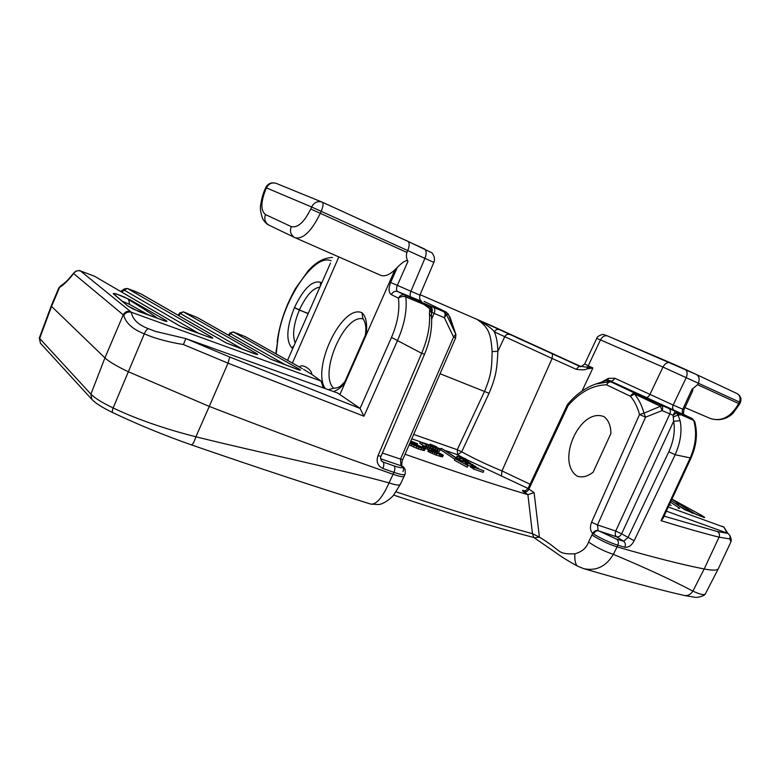 <?xml version="1.0" encoding="UTF-8"?>
<svg xmlns="http://www.w3.org/2000/svg" width="780" height="780" viewBox="0 0 780 780"><rect width="100%" height="100%" fill="white"/><g stroke="black" fill="none" stroke-linecap="round" stroke-linejoin="round"><path stroke-width="1.17" d="M396.103 491.829C449.153 509.584 494.608 523.517 532.457 533.657L533.803 537.508C495.222 527.456 448.5 513.318 393.627 495.095M370.861 504.124C316.973 487.344 257.059 467.561 191.11 444.776C192.572 444.863 194.171 442.202 195.897 436.79L209.264 406.419L128.125 371.651C116.59 366.142 108.859 361.549 104.92 357.883L51.558 306.413L39.585 338.637L40.423 343.229L39.302 338.042L90.909 394.144C94.604 397.985 102.014 402.587 113.129 407.969C136.636 419.123 164.219 428.727 195.897 436.79C263.299 453.463 339.778 469.228 389.044 482.898C382.424 497.591 376.369 504.66 370.861 504.124L378.817 504.543C385.037 503.792 393.023 496.265 393.627 495.105L400.296 484.399C399.409 485.638 395.655 485.131 389.044 482.898L393.949 472.358C400.589 474.62 404.284 475.264 405.034 474.279C405.756 469.96 404.732 467.22 401.963 466.05L401.963 466.05C403.533 467.473 403.884 469.326 402.997 471.617M405.034 474.279L404.186 476.171C403.377 477.223 399.682 476.599 393.101 474.279C337.301 454.837 276.023 432.218 209.264 406.419L228.014 363.168L183.388 344.516C168.08 342.04 155.044 338.491 144.29 333.86C132.561 329.18 125.716 322.978 123.747 315.256C125.687 312.497 128.232 311.493 131.381 312.253C132.454 319.322 138.177 324.821 148.561 328.75L155.161 331.315L185.981 338.637L229.71 357.035L360.058 408.427L391.502 337.418C397.556 323.242 399.867 310.167 398.453 298.174C400.647 296.507 403.114 296.088 405.844 296.936L423.95 304.453L429.721 308.724L429.458 314.281C430.267 325.923 427.664 338.93 421.658 353.311L378.007 455.735C375.97 461.555 377.598 465.806 382.892 468.478L393.949 472.358C395.128 469.345 395.168 467.2 394.066 465.913C401.817 468.458 404.089 468.302 400.871 465.455L400.52 459.098L402.773 459.498L455.666 337.867L455.744 334.201L453.57 337.058L444.376 317.733L434.099 313.355C435.201 310.372 435.035 308.373 433.602 307.34L429.273 305.575L430.385 307.213L429.721 308.724L431.535 313.277L431.944 312.448L430.385 307.213L423.95 304.453L422.848 302.806L429.273 305.575C431.993 307.125 432.88 309.416 431.944 312.448L434.099 313.355L431.642 319.235M39.302 338.042L51.256 305.857L51.558 306.413L59.563 287.41L58.812 287.918L60.655 285.889L59.563 287.41C63.902 284.768 68.582 280.156 73.612 273.556L73.866 272.776C68.933 279.201 64.526 283.579 60.655 285.889M420.098 294.684L492.219 325.991M582.046 391.053L592.927 367.994L579.325 366.142L476.941 319.361C489.889 327.824 490.825 335.81 492.141 351.556C491.751 368.813 491.215 375.307 484.614 391.219L457.255 449.719L461.702 451.805L457.665 454.798L445.575 450.587M595.92 383.974L606.206 380.552L608.868 381.8L595.92 383.974C585.556 387.601 576.206 394.28 567.869 404.02L568.113 405.581C579.891 392.087 592.683 385.154 606.508 384.803L608.868 381.8L611.403 382.083C609.443 381.527 607.805 382.434 606.508 384.803L630.464 396.279C634.569 401.164 637.591 407.248 639.522 414.521L643.958 413.166C641.891 405.464 638.674 399.029 634.306 393.871L660.436 406.292L661.089 405.122L635.447 393.471L630.464 396.279C631.81 393.861 633.467 392.925 635.447 393.471L611.403 382.083C609.151 380.864 608.722 380.435 610.106 380.796C611.978 381.332 613.548 380.484 614.816 378.241L608.332 378.388L602.014 381.947M690.992 458.123L662.961 518.495L661.06 520.669L690.212 457.889L690.992 458.123C696.628 445.409 697.856 433.163 694.668 421.405L692.162 418.548L609.356 380.543M694.668 421.405L692.24 418.587L675.226 411.284L677.995 414.999L680.131 420.752C682.159 431.243 680.501 442.572 675.158 454.73L634.159 540.755C631.673 545.483 628.573 547.648 624.848 547.258L617.848 545.22C609.872 542.626 601.76 538.892 593.512 534.017L592.693 533.432C590.148 530.663 589.768 526.929 591.562 522.22L639.522 414.521L645.557 417.173L662.132 410.592L669.844 413.887C670.79 411.313 670.429 409.5 668.792 408.427L675.226 411.284L673.091 415.282L673.637 421.268C675.314 430.687 673.715 440.846 668.821 451.766L627.89 537.761L623.591 541.222C625.394 542.617 625.823 544.625 624.848 547.258M586.755 368.979L588.247 365.8L592.927 367.994L586.755 368.979C585.302 369.973 581.792 370.081 576.225 369.301L579.325 366.142L579.969 366.278M533.793 537.508L551.723 549.851C557.788 553.907 561.034 557.057 577.434 566.066C575.416 564.252 574.558 560.196 574.86 553.878C555.857 554.17 563.297 551.509 539.419 537.157L534.085 492.58L527.894 494.676C493.477 484.419 452.536 470.944 405.064 454.243M610.916 433.485C610.828 425.841 608.575 420.264 604.159 416.744C580.379 406.682 555.526 461.224 576.995 476.073L577.219 476.161C582.348 477.848 587.662 476.502 593.18 472.134L610.916 433.485M666.374 511.153L727.974 533.393L717.346 531.541L664.053 516.155M678.824 508.355L678.308 508.141M668.314 506.971L723.938 527.143L727.126 533.013M684.489 509.574L671.249 500.643L684.489 509.574L703.55 517.296M704.691 517.335L701.474 515.288L699.884 515.96M701.474 515.288L671.96 499.122M727.798 533.306L723.938 527.143M679.126 508.462L678.405 508.199M524.745 490.844C521.937 490.055 521.683 490.454 523.984 492.034C525.983 492.443 527.611 491.507 528.869 489.216L568.113 405.581L567.245 404.986L528.05 488.524L534.085 492.58M441.344 448.285L459.186 460.112L455.14 458.718L454.447 460.268L467.2 467.191L467.902 465.631L464.822 462.062L460.805 460.668L441.344 448.285L440.661 449.797L454.896 459.264M457.06 456.183L468.575 460.814L465.065 458.513L457.06 456.183L456.378 457.704L459.41 458.933M459.829 458.006L467.981 461.36L459.829 458.006L459.137 459.537L462.618 460.882M466.157 463.603L466.879 463.856M467.259 464.88L470.691 466.255M471.11 465.328L478.452 468.302L471.237 465.28L470.418 466.869L473.177 468.488M473.752 467.2L473.06 468.751L473.538 469.063L483.122 472.348L483.815 470.808L473.752 467.2L483.815 470.808M408.779 445.702L409.49 444.054M410.075 442.699L417.836 445.165L422.809 447.847L410.241 443.44L409.529 445.029L418.421 449.017L424.408 450.46L425.119 448.87L423.901 447.779L410.29 442.221M428.503 449.816L427.801 451.396L435.971 455.042L442.465 456.895L443.274 455.14L436.829 451.727L437.863 451.639L435.61 450.128L428.054 447.008L423.511 445.643L422.789 445.692L423.286 446.15L433.446 449.456L435.474 450.82L432.471 450.372L440.993 454.126L429.595 450.421L436.673 453.463L443.274 455.14M425.295 446.852L424.651 448.295L431.291 450.372M420.44 441.792L430.628 446.443L427.186 444.142L425.159 443.43L427.031 444.756L425.461 444.317L420.44 441.792L419.757 443.332L423.618 445.673M437.716 448.909L427.635 444.298L431.087 446.599L433.105 447.31L431.866 446.101L437.716 448.909L437.034 450.44L432.695 448.217M437.083 450.333L439.491 451.298L440.173 449.767L434.714 446.755L440.173 449.767M683.962 414.677L683.816 414.609C682.178 413.536 681.827 411.733 682.783 409.217L683.992 409.705L692.221 391.911C693.137 389.912 693.079 388.996 692.055 389.171L697.612 384.696L698.363 383.087C699.845 379.119 699.182 376.252 696.374 374.488L737.051 393.569C740.62 395.674 741.731 398.639 740.386 402.47L739.391 402.002C740.795 398.19 740.015 395.382 737.051 393.569L696.511 374.556M684.967 407.608L710.414 418.529C721.646 421.902 731.065 416.9 738.679 403.543L739.391 402.002L662.971 367.048C665.038 363.373 667.563 361.959 670.527 362.807L684.684 369.086C687.258 370.724 687.784 373.552 686.264 377.559L673.159 405.044L614.816 378.241M730.724 537.751L731.328 539.779L730.948 541.808L729.865 538.941L730.08 535.792L727.974 533.393M634.159 540.755L621.611 533.822C620.266 536.192 618.608 537.186 616.639 536.816L623.591 541.222L616.629 539.165L598.104 530.556C596.027 530.156 594.224 531.112 592.693 533.432L588.529 542.022C596.563 547.482 604.851 551.587 613.382 554.346C645.859 568.006 672.36 580.261 692.893 591.133C690.661 594.575 687.745 596.027 684.158 595.471L693.956 597.119C696.481 597.763 699.865 597.158 704.106 595.316L705.559 593.521C704.915 595.51 700.693 594.711 692.893 591.133L704.174 568.981C712.647 570.629 717.395 570.472 718.409 568.523L730.948 541.808M496.099 327.815L476.941 319.361C486.184 324.382 491.995 328.575 494.403 331.919C496.509 336.833 497.669 343.317 497.874 351.38C496.957 369.525 496.139 376.34 489.06 393.296L461.702 451.805C473.752 458.474 487.168 464.851 501.979 470.925L552.113 358.459L494.403 331.919C495.592 329.803 497.133 329.033 499.005 329.589M276.188 353.954L277.738 340.685C281.375 302.845 313.57 252.915 331.061 260.744M321.428 282.789L320.58 282.321C312.351 280.078 303.644 288.493 294.469 307.544L294.372 307.778C286.591 327.337 285.763 340.723 291.915 347.909L292.705 348.485M446.004 311.981L445.76 311.863C446.686 312.448 446.053 312.409 443.849 311.737C445.292 312.78 445.468 314.779 444.376 317.733L446.511 314.545L443.849 311.737L433.602 307.34M360.058 408.427L363.958 416.218L397.625 340.265C404.488 324.558 407.228 310.118 405.844 296.936L404.849 295.055L422.848 302.806M185.981 338.637L337.857 393.11L339.885 394.573L394.982 269.695L397.312 267.384L390.653 282.477C388.352 288.493 388.567 292.539 391.306 294.625L398.453 298.174C400.033 295.298 402.168 294.255 404.849 295.055L397.654 291.544L421.551 301.304M448.49 314.311L446.511 314.545L455.744 334.201L448.49 314.311L445.76 311.863L424.32 301.48M424.125 301.373L445.897 311.922M445.916 311.932L446.579 312.322M366.132 335.01L365.332 335.322C366.532 328.146 365.703 322.52 362.827 318.396L361.93 312.712C366.083 316.387 367.477 323.817 366.132 335.01L344.906 383.126C341.182 387.465 337.379 390.263 333.469 391.531M328.37 389.698L333.694 388.186C318.23 374.527 344.575 312.926 363.363 319M325.202 388.557C311.347 368.023 342.176 303.839 361.93 312.712M299.627 367.107C301.402 362.983 312.293 369.7 311.737 374.351L321.038 381.03L323.31 387.884M394.982 269.695C389.356 275.018 384.52 276.861 380.474 275.213L380.24 275.116M344.906 383.126L344.838 381.829M344.77 381.907C340.938 385.349 340.148 387.865 333.82 388.245L333.645 388.177M339.885 394.573L359.697 408.096M301.148 368.004L245.349 336.677L233.357 331.997L298.984 368.95C301.392 370.402 300.836 370.549 297.307 369.359L296.965 369.242M297.307 369.359L270.64 359.18M197.35 317.587L183.378 311.844L256.269 353.369C258.628 354.812 257.946 354.919 254.212 353.662L253.89 353.545M254.212 353.662L226.483 343.093M134.521 291.164L127.491 288.541L211.516 337.038C213.817 338.481 212.999 338.54 209.059 337.214L208.748 337.106M209.059 337.214L180.19 326.225M321.038 381.03L131.381 312.253M303.635 369.398L311.737 374.351M132.376 308.656L127.296 305.594L114.163 294.479C112.515 293.465 113.032 293.202 115.733 293.69L129.753 299.608L165.75 320.297C167.895 321.76 167.134 321.838 163.478 320.541L133 309.007M156.088 331.646L155.161 331.315M183.388 344.516L185.835 338.637M397.312 267.384C403.114 261.563 406.673 259.535 407.979 261.319C406.331 258.521 405.97 255.567 406.916 252.447L407.774 250.487C409.636 245.739 409.646 242.668 407.813 241.274L322.433 202.264M390.653 282.477L419.903 295.142C419.016 301.236 421.57 300.729 421.688 301.392M291.242 226.609C297.677 228.16 304.18 222.29 310.742 209.011L311.62 206.993L266.428 187.892C268.729 183.631 272.015 182.13 276.286 183.407C271.596 181.964 268.076 183.378 265.736 187.619L266.428 187.892L265.61 189.774C260.695 202.361 260.656 210.629 265.483 214.568L291.242 226.609C289.614 231.465 290.774 235.111 294.713 237.559L295.191 237.773C303.166 239.392 311.552 231.231 320.346 213.272L321.223 211.243C323.193 206.339 323.583 203.336 322.384 202.234L322.072 202.098C317.587 200.782 314.096 202.41 311.62 206.993L433.846 262.392L419.903 295.142M322.072 202.098L424.33 248.898C426.543 250.448 426.748 253.588 424.934 258.317L410.894 291.359C409.744 294.352 409.88 296.371 411.274 297.404M287.537 360.321L330.496 263.094M302.377 368.657L245.885 336.979M245.154 336.599L233.278 331.958L229.749 333.119L230.344 333.616L233.123 331.948M298.984 368.95L297.209 369.301M270.085 358.868L198.022 317.957M229.135 335.575L230.344 333.616L286.572 365.43M178.825 315.647L180.239 313.453L243.809 349.849M256.269 353.369L254.397 353.701M141.121 294.002L141.736 294.362M179.732 312.926L180.239 313.453L183.378 311.844L179.732 312.926L178.21 315.296M225.868 342.752L141.063 293.982L134.813 291.281M121.543 291.983L127.179 288.464M94.039 276.032L80.564 271.001C77.727 270.163 75.407 271.011 73.612 273.556L123.747 315.256M179.498 325.845L94.643 276.296L80.35 270.923M256.074 354.276L226.22 342.907L141.424 294.138L127.393 288.483L124.517 288.853L124.225 290.131L199.027 333.528M211.516 337.038L209.557 337.36M391.502 337.418L421.658 353.311L424.544 354.198L381.04 456.222L378.007 455.735M381.04 456.222C380.24 457.45 380.533 459.166 381.927 461.389L383.097 462.023C384.14 463.3 384.072 465.445 382.892 468.478M431.535 313.267L431.486 316.397L429.458 314.281M645.031 397.322C646.932 397.858 648.541 396.962 649.847 394.631L662.971 367.048L600.463 339.914L588.247 365.8L584.659 364.016L596.749 338.383C596.875 336.014 603.535 333.703 603.74 334.61L607.708 335.995C604.822 335.156 602.404 336.463 600.463 339.914L596.749 338.383M696.374 374.488L684.782 369.135M607.942 380.318L608.332 378.388M593.512 534.017C594.857 531.55 596.495 530.478 598.416 530.79L616.639 536.816C615.088 535.519 614.786 533.598 615.722 531.043L597.519 524.95L645.557 417.173L643.958 413.166L660.436 406.292L662.132 410.592C663.078 408.018 662.727 406.195 661.089 405.122L668.792 408.427M527.894 494.676L532.457 533.657L539.419 537.157L534.437 537.839M591.971 535.012C599.976 540.121 608.351 544.079 617.077 546.887L613.382 554.346C606.118 566.446 596.271 571.233 583.84 568.698L577.434 566.066M673.51 416.89L677.995 414.999L681.262 414.863L676.582 412.854L673.091 415.282L669.844 413.887L615.722 531.043L621.611 533.822L673.637 421.268L680.131 420.752M668.821 451.766L675.158 454.73L690.212 457.889C695.896 444.834 697.057 432.344 693.712 420.42L681.262 414.863L679.897 413.293M661.06 520.669C683.846 527.69 703.19 533.188 719.072 537.167L704.174 568.981C681.808 564.564 652.782 557.203 617.077 546.887L617.848 545.22C618.823 542.578 618.413 540.559 616.629 539.165M380.581 458.747L402.031 466.108C401.32 466.879 402.1 459.849 402.773 459.498M128.251 306.238L128.924 306.637M127.296 305.594L114.592 294.625C110.224 291.642 124.956 296.361 128.622 299.608C136.139 304.083 151.495 313.667 157.609 318.377M114.163 294.479L114.894 294.898M129.753 299.608L128.622 299.608L129.665 304.444L122.713 301.411M149.448 315.403L129.665 304.444M319.527 287.128C312.624 288.405 305.926 295.99 299.432 309.875L294.469 307.544M308.051 313.375L299.335 310.108C293.553 324.226 292.168 335.147 295.171 342.849M455.14 458.718L467.902 465.631M465.231 461.575L470.769 463.252L463.349 460.015L465.592 461.497L464.763 461.263L464.948 462.199M468.029 462.335L464.022 460.395L468.029 462.335M473.05 464.685L467.298 462.94L475.702 466.43L469.004 463.613L473.05 464.685L472.846 465.143M474.796 466.537L477.545 467.961L474.776 466.586M468.175 461.702L468.575 460.814M467.337 460.99L467.571 460.463M465.826 460.093L466.089 459.488M456.934 458.075L457.616 456.553M459.605 459.839L460.288 458.318M464.11 460.249L464.344 459.722M465.221 460.668L465.436 460.18M465.328 462.647L465.748 461.721M464.461 461.935L464.763 461.263M464.032 461.789L464.402 460.96M463.3 461.536L463.729 460.59M462.677 461.321L463.174 460.219M470.525 463.798L470.769 463.252M466.021 463.447L466.674 462.014M467.191 464.802L467.863 463.31M466.703 464.246L467.298 462.94M473.46 466.625L473.684 466.118M472.524 468.205L473.226 466.654M471.734 467.805L472.427 466.264M470.866 467.298L471.559 465.748M470.496 466.986L471.188 465.445M473.538 469.063L474.23 467.512M410.67 441.344L417.495 443.713L410.806 441.022M410.241 443.44L419.133 447.418L425.119 448.87M411.752 443.956L412.103 443.177M410.865 443.654L411.128 443.069M413.117 444.502L413.527 443.596M415.447 445.633L415.984 444.444M417.3 446.374L417.836 445.165M419.016 446.998L419.513 445.887M420.595 447.535L421.005 446.628M421.795 447.886L422.087 447.223M411.255 445.936L411.967 444.337M413.39 446.979L414.102 445.38M416.13 448.149L416.851 446.55M418.421 449.017L419.133 447.418M420.898 449.865L421.61 448.266M422.721 450.411L423.433 448.822M424.086 450.655L424.798 449.065M417.125 444.541L417.495 443.713M442.465 456.895L443.167 455.325M441.724 456.787L442.426 455.218M440.573 456.544L441.275 454.974M439.198 456.154L439.901 454.574M435.971 455.042L436.673 453.463M434.128 454.331L434.831 452.751M432.052 453.463L432.754 451.883M430.375 452.741L431.087 451.162M428.883 452L429.595 450.421M439.813 454.106L440.076 453.511M437.96 453.531L438.37 452.624M436.244 452.936L436.712 451.912M433.622 451.952L434.08 450.928M432.061 451.279L432.471 450.372M431.096 450.811L431.574 449.758M434.674 450.723L434.918 450.187M433.075 450.284L433.446 449.456M431.096 450.294L431.798 448.734M428.883 449.456L429.575 447.895M427.274 448.9L427.976 447.34M425.49 448.354L426.192 446.794M424.729 448.237L425.431 446.677M422.819 447.194L423.286 446.15M422.253 446.891L422.789 445.692M436.546 446.726L430.072 444.113L436.546 446.726M424.876 444.064L425.159 443.43M430.043 447.74L430.628 446.443M428.035 446.998L428.6 445.741M430.502 447.915L431.087 446.599M432.481 448.715L433.105 447.31M435.026 449.748L435.708 448.207M437.482 450.596L438.175 449.065M679.078 505.84L692.65 513.318M677.547 501.998L676.367 502.223L671.911 499.219M696.755 514.819L676.367 502.223L679.117 505.859M702.429 515.853L700.567 516.204M148.561 328.75C147.147 328.887 145.724 330.584 144.29 333.86L113.129 407.969C112.154 410.514 112.057 412.074 112.846 412.659L112.846 412.659C138.284 424.72 164.375 435.415 191.11 444.776M40.423 343.229L91.777 399.282L90.909 394.144L104.92 357.883L123.25 314.847C124.888 311.844 127.306 310.752 130.523 311.561L131.479 312.293M489.06 393.296L440.066 373.737M519.363 338.842L580.573 366.376L495.953 327.736M588.529 542.022C586.658 547.804 582.104 551.752 574.86 553.878M679.653 508.209L670.517 502.213M722.563 526.373L723.889 527.124M724.181 527.26L723.079 526.666M671.18 505.547L669.493 504.426M441.022 449.007L436.956 447.584M425.139 443.469L422.623 442.591M420.43 441.831L411.772 438.818M528.079 488.465L467.288 459.966M464.012 458.26L457.665 454.798L457.255 449.719L413.683 434.421M528.206 494.773L523.984 492.034M740.386 402.47L739.664 404.011L697.612 384.696M692.055 389.171L682.783 409.217L673.159 405.044C672.194 407.579 672.535 409.383 674.173 410.465M717.346 531.541C719.365 532.876 719.94 534.749 719.072 537.167L729.865 538.941M731.328 539.779L730.782 537.937M684.158 595.471L684.158 595.471C656.399 589.017 622.966 580.096 583.84 568.698M491.654 325.728L519.207 338.764M275.779 353.72L277.738 340.685M338.832 256.932L292.402 363.061M73.866 272.776L75.816 271.206C78.799 270.485 80.35 270.397 80.477 270.943L130.523 311.561M229.71 357.035L228.014 363.168L363.958 416.218M391.306 294.625C392.876 291.779 394.992 290.745 397.654 291.544C396.269 290.511 396.152 288.483 397.303 285.47L407.979 261.319M407.891 241.312L431.369 252.544C432.061 252.661 433.017 254.114 434.226 256.893C434.596 259.584 434.47 261.417 433.846 262.392M310.742 209.011L406.916 252.447M265.483 214.568C263.933 219.229 265.073 222.739 268.915 225.108L269.168 225.225M265.61 189.774L264.927 189.501C263.084 193.323 261.7 198.334 260.764 204.535C259.896 207.919 260.569 212.774 262.792 219.082C264.995 222.388 267.033 224.396 268.915 225.108L294.713 237.559L380.474 275.213M394.066 465.913L383.097 462.023L381.206 460.629M382.395 453.043L400.52 459.098L453.57 337.058L455.666 337.867M400.647 465.241L402.002 466.089M492.141 351.556L497.874 351.38L504.66 336.843C505.869 334.708 507.419 333.918 509.311 334.483M552.513 354.101L552.113 358.459L576.225 369.301M670.429 362.758L607.805 336.043L696.355 374.478M610.106 380.796L609.248 380.513M501.442 475.615L501.979 470.925L530.059 484.253M598.104 530.556L597.519 524.95L591.562 522.22M165.75 320.297L163.985 320.697M320.346 285.256L320.58 282.321M294.372 307.778L307.954 313.609M293.914 345.715L291.915 347.909M421.688 444.639L422.38 443.089M426.25 446.404L426.826 445.127M425.656 446.219L426.241 444.922M432.978 448.373L433.66 446.842M432.481 446.891L432.705 446.394M684.801 509.75L704.301 517.579M404.186 476.171L400.296 484.399M91.777 399.282C95.423 403.202 102.443 407.657 112.846 412.659M683.992 409.705C683.3 413.517 683.27 415.165 683.894 414.648L692.231 418.577M739.664 404.011L733.093 413.205C732.108 414.131 724.162 422.633 710.414 418.529M730.08 535.792L730.987 538.59M705.559 593.521L718.409 568.523M277.192 341.591C279.62 323.583 285.694 305.926 295.425 288.619L308.324 270.621C313.316 265.083 321.321 257.878 332.514 257.439M365.342 335.273L344.731 382.005M276.286 183.407L322.033 202.088M265.736 187.619L264.927 189.501M298.945 369.905L270.397 359.014L197.749 317.752L183.368 311.815M229.749 333.119L228.472 335.195M51.256 305.848L58.812 287.918M186.342 328.916L179.907 326.02L94.643 276.296M124.517 288.853L120.656 291.466M211.166 337.906L186.352 328.916M431.486 316.397C432.315 328.477 430.004 341.075 424.544 354.198M449.923 316.836L456.027 334.942M580.817 366.619L579.871 366.249C579.832 367.351 581.432 366.61 584.659 364.016M609.258 380.513L606.206 380.552M567.869 404.02L567.245 404.986M525.886 491.283L524.355 490.844C524.15 491.712 525.379 490.942 528.05 488.524M165.701 321.262L138.703 311.493L128.105 306.072M429.673 445.01L430.072 444.113"/></g></svg>
